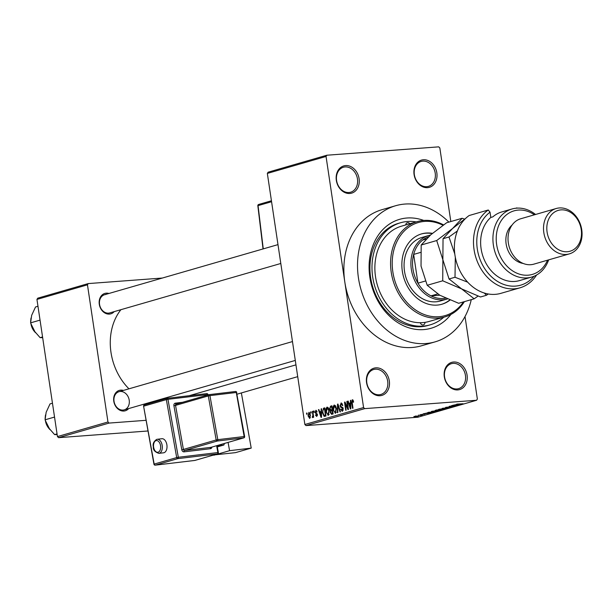 <?xml version="1.0" encoding="UTF-8"?>
<svg xmlns="http://www.w3.org/2000/svg" width="612" height="612" viewBox="0 0 612 612"><rect width="100%" height="100%" fill="white"/><g stroke="black" fill="none" stroke-linecap="round" stroke-linejoin="round"><path stroke-width="0.92" d="M427.543 187.655A14.175 11.322 -106.1 0 1 414.079 174.558A14.175 11.322 -106.1 0 1 423.374 159.755A14.175 11.322 -106.1 0 1 436.838 172.852A14.175 11.322 -106.1 0 1 427.543 187.655M422.869 161.117A12.99 10.381 73.9 0 0 421.171 161.415A12.99 10.381 73.9 0 0 414.546 175.736A12.99 10.381 73.9 0 0 426.686 186.691A12.99 10.381 73.9 0 0 428.385 186.385A12.99 10.381 73.9 0 0 435.017 172.064A12.99 10.381 73.9 0 0 422.869 161.117M457.776 389.913A14.175 11.322 -106.1 0 1 444.312 376.816A14.175 11.322 -106.1 0 1 453.607 362.013A14.175 11.322 -106.1 0 1 467.071 375.11A14.175 11.322 -106.1 0 1 457.776 389.913M453.094 363.375A12.99 10.381 73.9 0 0 451.396 363.681A12.99 10.381 73.9 0 0 444.771 378.002A12.99 10.381 73.9 0 0 456.919 388.949A12.99 10.381 73.9 0 0 458.61 388.643A12.99 10.381 73.9 0 0 465.242 374.322A12.99 10.381 73.9 0 0 453.094 363.375M380.021 395.734A14.175 11.322 -106.1 0 1 366.557 382.638A14.175 11.322 -106.1 0 1 375.852 367.835A14.175 11.322 -106.1 0 1 389.316 380.932A14.175 11.322 -106.1 0 1 380.021 395.734M375.347 369.197A12.99 10.381 73.9 0 0 373.649 369.503A12.99 10.381 73.9 0 0 367.016 383.823A12.99 10.381 73.9 0 0 379.165 394.771A12.99 10.381 73.9 0 0 380.863 394.465A12.99 10.381 73.9 0 0 387.488 380.144A12.99 10.381 73.9 0 0 375.347 369.197M349.796 193.476A14.175 11.322 -106.1 0 1 336.332 180.379A14.175 11.322 -106.1 0 1 345.627 165.577A14.175 11.322 -106.1 0 1 359.091 178.673A14.175 11.322 -106.1 0 1 349.796 193.476M345.114 166.938A12.99 10.381 73.9 0 0 343.424 167.237A12.99 10.381 73.9 0 0 336.791 181.557A12.99 10.381 73.9 0 0 348.939 192.505A12.99 10.381 73.9 0 0 350.63 192.206A12.99 10.381 73.9 0 0 357.263 177.885A12.99 10.381 73.9 0 0 345.114 166.938M114.184 311.63A10.633 8.492 -106.1 0 1 109.38 314.094A10.633 8.492 -106.1 0 1 99.289 304.271A10.633 8.492 -106.1 0 1 106.259 293.171A10.633 8.492 -106.1 0 1 108.936 293.477M105.746 294.533A9.448 7.551 73.9 0 0 104.514 294.755A9.448 7.551 73.9 0 0 99.695 305.166A9.448 7.551 73.9 0 0 108.531 313.13A9.448 7.551 73.9 0 0 109.762 312.908L280.801 263.481M192.849 395.276A10.633 8.492 -106.1 0 1 192.772 394.671M193.025 394.602A9.448 7.551 73.9 0 0 193.094 395.245M128.665 408.579A10.633 8.492 -106.1 0 1 123.869 411.042A10.633 8.492 -106.1 0 1 113.778 401.22A10.633 8.492 -106.1 0 1 120.748 390.119A10.633 8.492 -106.1 0 1 123.425 390.418M292.475 341.572L119.003 391.695A9.448 7.551 73.9 0 0 114.184 402.115A9.448 7.551 73.9 0 0 123.012 410.078A9.448 7.551 73.9 0 0 124.251 409.856A9.448 7.551 73.9 0 0 129.071 399.437A9.448 7.551 73.9 0 0 120.235 391.473M450.914 314.453A56.694 45.288 -106.1 0 1 423.688 329.593A56.694 45.288 -106.1 0 1 369.839 277.205A56.694 45.288 -106.1 0 1 407.011 218.002A56.694 45.288 -106.1 0 1 423.749 220.442M416.221 221.911A53.152 42.458 73.9 0 0 407.531 221.49A53.152 42.458 73.9 0 0 400.592 222.737L398.55 223.326A53.152 42.458 73.9 0 0 371.43 281.91A53.152 42.458 73.9 0 0 421.117 326.701A53.152 42.458 73.9 0 0 428.056 325.454L430.106 324.865A53.152 42.458 73.9 0 0 443.769 317.23M448.856 222.11A70.87 56.618 73.9 0 0 404.93 204.056A70.87 56.618 73.9 0 0 395.681 205.716A70.87 56.618 73.9 0 0 359.519 283.823A70.87 56.618 73.9 0 0 425.776 343.546A70.87 56.618 73.9 0 0 435.025 341.886A70.87 56.618 73.9 0 0 471.263 299.651M326.043 156.465L267.345 173.425L268.117 172.194L326.823 155.226L326.043 156.465L344.808 282.002A70.87 56.618 73.9 0 0 412.121 347.486A70.87 56.618 73.9 0 0 421.37 345.826L435.025 341.886M326.823 155.226L438.705 146.849L439.829 147.943L450.83 221.544M465.021 316.534L477.352 399.024L476.58 400.263L364.691 408.632L305.992 425.6L304.868 424.506L363.574 407.546L364.691 408.632M309.06 412.335L310.445 415.066L309.695 418.486L308.035 415.831L308.922 412.327M312.365 411.425L312.801 411.302L313.681 417.223L313.252 417.346L313.107 416.397L312.747 417.598L312.281 416.52L312.923 415.724L312.365 411.425L312.816 411.394M312.747 417.598L312.288 417.399L312.969 417.353M316.083 410.315L317.1 411.93L316.679 412.167L315.853 411.188L315.402 412.281L317.421 414.492L316.695 416.458L315.432 415.058L315.853 414.829L316.549 415.617L317.001 414.737L314.989 412.549L315.914 410.308M316.84 411.103L315.853 411.188M316.442 415.64L317.406 415.556L316.442 415.64M323.503 408.212L324.773 407.844L325.989 415.976L324.773 416.328L324.062 416.382L322.47 412.794L323.503 408.212L324.811 408.112M331.781 414.309L330.273 412.603L330.495 410.767L329.6 408.938L330.564 406.169L331.911 405.779L333.127 413.919L331.52 414.355M337.533 404.157L337.962 404.035L340.463 411.799L340.012 411.93L337.916 405.037L337.839 412.557L337.388 412.687L337.533 404.157L337.992 404.119M346.805 401.48L347.241 401.35L348.457 409.489L347.991 409.619L345.183 403.629L346.155 410.147L345.726 410.277L344.51 402.138L344.977 402.007L347.777 407.99L346.805 401.48L347.249 401.441M353.07 400.156L353.621 402.038L353.2 402.275L352.42 400.738L352.045 401.48L352.986 408.181L352.55 408.303L351.724 402.78L352.305 399.774L353.07 400.156L352.573 399.758M267.345 173.425L304.868 424.506M395.681 205.716L382.026 209.664A70.87 56.618 73.9 0 0 344.808 282.002L363.574 407.546M350.447 400.424L350.898 400.294L350.791 408.808L350.339 408.946L347.731 401.204L348.19 401.074L348.932 403.4L350.431 402.964L350.447 400.424L350.898 400.393M341.435 403.01L341.006 403.04L342.858 405.373L342.437 405.603L341.106 404.004L340.44 405.649L343.233 408.778L342.33 411.363L340.662 409.313L341.075 409.084L342.177 410.423L342.536 408.089L340.953 407.538L340.004 405.794L341.228 403.002M342.414 403.889L341.106 404.004M342.032 410.445L343.179 410.346L342.032 410.445M335.437 413.36L333.135 409.658L333.135 406.613L334.19 405.014L335.628 405.924L336.478 408.594L335.261 413.391M328.3 415.418L326.005 411.723L325.997 408.678L327.053 407.072L328.491 407.99L329.34 410.652L328.124 415.456M321.155 408.885L321.614 408.755L321.507 417.277L321.048 417.407L318.447 409.673L318.898 409.543L319.64 411.861L321.139 411.425L321.155 408.885L321.606 408.854M313.604 411.073L314.04 410.943L314.216 412.106L313.78 412.228L313.604 411.073L314.055 411.034M310.628 411.93L311.064 411.807L311.233 412.97L310.804 413.092L310.628 411.93L311.072 411.899M306.528 413.115L306.964 412.985L307.14 414.148L306.704 414.278L306.528 413.115L306.979 413.077M416.244 416.068L415.296 416.137L416.237 415.976M419.541 415.449L422.295 415.15L419.526 415.357M419.228 415.211L418.279 415.28L419.212 415.12M420.849 414.737L424.98 414.102L420.36 414.661M427.436 413.054L431.139 412.985L423.122 413.88L427.413 412.939M431.659 411.394L436.647 410.66C438.628 410.491 439.232 410.568 438.467 410.889L431.399 411.478M438.911 410.675L438.422 410.583M438.796 409.336L443.784 408.602C445.766 408.433 446.37 408.51 445.597 408.824L438.536 409.42M446.049 408.609L445.551 408.518M456.904 404.096L463.077 403.752L456.598 404.234M476.58 400.263L417.874 417.223L305.992 425.6M456.72 404.593L460.431 404.517L452.406 405.419L456.705 404.478M456.789 405.289L451.472 405.687L458.549 405.067L450.929 406.123L455.818 405.855L449.177 406.353L456.774 405.198M446.163 407.5L451.916 406.613L449.208 407.355L451.457 406.735L445.605 407.363M451.916 406.613L452.459 406.582M447.479 408.265L442.208 408.365L450.562 407.37L443.226 408.235L447.464 408.143M435.851 410.514L435.239 410.377L436.586 409.986L443.218 409.489L439.011 410.354L435.239 410.377M429.884 412.641C427.887 412.817 427.314 412.74 428.171 412.419L436.088 411.555L429.869 412.549M427.62 412.656L428.171 412.419M414.722 416.833L418.378 416.298L414.707 416.741M36.95 299.421L37.722 298.182L88.235 283.586L87.462 284.825L36.95 299.421L57.451 436.586L107.964 421.989L109.081 423.076L58.576 437.672L57.451 436.586M87.462 284.825L107.964 421.989M148.02 430.978L58.576 437.672M146.115 420.306L109.081 423.076M162.348 278.039L88.235 283.586M120.916 309.687A54.33 43.406 73.9 0 0 128.964 388.819M151.952 401.847A54.33 43.406 73.9 0 0 153.734 402.191M458.878 404.555L456.147 404.93L458.862 404.433M439.554 409.153L442.652 409.267L445.138 408.525M444.825 408.885L439.209 409.221M442.009 409.673L438.819 410.185L441.994 409.581M438.796 410.017L439.332 410.239M439.255 409.879L435.637 410.445L439.24 409.788M435.614 410.269L436.295 410.491M432.416 411.21L435.522 411.333L438.001 410.583M437.687 410.943L432.072 411.287M434.872 411.738L428.882 412.587L434.864 411.647M428.981 412.182L428.882 412.587M429.593 413.016L426.855 413.391L429.57 412.893M414.041 416.52L417.866 416.091M417.705 416.351L413.857 416.558M348.22 401.174L347.731 401.204M350.86 403.254L348.932 403.4M350.867 402.933L350.431 402.964M350.378 406.444L350.424 403.958L349.215 404.303L350.408 408.043L350.378 406.444L350.821 406.406M350.852 403.928L350.424 403.958M350.806 408.013L350.408 408.043M345.719 403.591L345.183 403.629M345.023 402.099L344.51 402.138M348.228 407.952L347.777 407.99M342.422 403.905L341.397 403.981M341.121 409.283L340.662 409.313M343.24 408.847L342.797 408.877M343.057 408.051L342.536 408.089M342.72 407.408L340.953 407.538M340.456 405.756L340.004 405.794M333.586 409.627L333.135 409.658M333.731 406.567L333.135 406.613M335.292 412.412L336.042 408.709L334.336 405.963L333.578 409.558L334.037 411.348L335.292 412.412L336.34 412.327L335.292 412.412M336.485 408.671L336.042 408.709M335.59 405.863L334.596 405.94M335.583 405.855L334.336 405.963M330.732 412.572L330.273 412.603M332.997 413.054L332.553 413.092L332.186 410.66L332.637 410.629L330.495 410.767M330.052 408.908L329.6 408.938M332.186 410.66L330.931 411.103L330.694 412.343L331.796 413.307L332.553 413.092M333.027 413.261L331.421 413.383L333.02 413.215M332.048 409.711L331.62 406.858L330.266 407.355L330.036 408.808L331.191 409.956L332.492 409.673M332.064 406.819L331.62 406.858M332.523 409.856L330.908 410.009L332.523 409.887M326.448 411.692L326.005 411.723M326.601 408.632L325.997 408.678M329.195 414.408L328.017 414.492L328.904 410.767L327.198 408.02L326.441 411.624L326.9 413.406L328.154 414.469L329.202 414.393M329.348 410.736L328.904 410.767M328.453 407.929L327.466 408.005M328.445 407.913L327.198 408.02M322.922 412.763L322.47 412.794M325.416 415.15L324.482 408.915L323.702 409.145L322.784 410.644L322.907 412.687L324 415.395L325.859 415.12M324.934 408.885L324.482 408.915M325.89 415.28L324 415.395M318.928 409.635L318.447 409.673M321.575 411.715L319.64 411.861M321.575 411.394L321.139 411.425M321.086 414.905L321.139 412.419L319.931 412.771L321.116 416.504L321.086 414.905L321.537 414.875M321.568 412.389L321.139 412.419M321.514 416.474L321.116 416.504M316.848 411.119L316.06 411.172M315.899 415.028L315.432 415.058M317.444 414.707L317.001 414.737M317.368 414.24L316.787 414.286M315.455 412.519L314.989 412.549M313.558 416.367L313.107 416.397M313.451 415.686L312.923 415.724M313.267 414.462L312.824 414.492M308.486 415.793L308.035 415.831M309.58 417.636L310.016 415.196L308.892 413.199L308.463 415.647L309.58 417.636L310.414 417.568L309.58 417.636M310.46 415.166L310.016 415.196M309.909 413.123L309.06 413.192M309.901 413.115L308.892 413.199M417.277 221.605L401.579 226.142A49.61 39.627 73.9 0 0 375.975 279.393A49.61 39.627 73.9 0 0 420.299 322.715A2.953 2.356 73.9 0 0 422.991 324.949A2.953 2.356 73.9 0 0 423.382 324.88A2.953 2.356 73.9 0 0 424.973 322.363A49.61 39.627 73.9 0 0 429.119 321.461L444.825 316.924A49.61 39.627 -106.1 0 1 438.345 318.087A49.61 39.627 -106.1 0 1 391.971 276.28A49.61 39.627 -106.1 0 1 417.277 221.605A49.61 39.627 -106.1 0 1 423.756 220.442A49.61 39.627 -106.1 0 1 443.562 224.895M409.841 223.755A2.953 2.356 73.9 0 0 407.707 222.653A2.953 2.356 73.9 0 0 407.324 222.722A2.953 2.356 73.9 0 0 405.741 224.941M432.454 233.34A36.613 29.254 73.9 0 0 426.35 233.034A36.613 29.254 73.9 0 0 421.569 233.891A36.613 29.254 73.9 0 0 402.887 274.245A36.613 29.254 73.9 0 0 437.121 305.097A36.613 29.254 73.9 0 0 441.895 304.24A36.613 29.254 73.9 0 0 449.981 300.094M441.558 304.34A36.613 29.254 73.9 0 0 449.698 299.972M432.141 233.6A36.613 29.254 73.9 0 0 425.661 233.226A36.613 29.254 73.9 0 0 421.224 233.991M443.027 225.277A48.425 38.686 73.9 0 0 424.613 221.406A48.425 38.686 73.9 0 0 392.858 271.973A48.425 38.686 73.9 0 0 438.858 316.725A48.425 38.686 73.9 0 0 463.483 301.9M420.299 322.715A49.61 39.627 73.9 0 0 422.647 322.623A49.61 39.627 73.9 0 0 424.973 322.363M400.592 222.737A53.152 42.458 73.9 0 0 373.481 281.313A53.152 42.458 73.9 0 0 423.167 326.112A53.152 42.458 73.9 0 0 430.106 324.865M447.349 298.977A33.071 26.423 -106.1 0 1 447.058 299.061L440.235 301.035A33.071 26.423 -106.1 0 1 435.912 301.808A33.071 26.423 -106.1 0 1 404.999 273.939A33.071 26.423 -106.1 0 1 421.867 237.487L428.698 235.521A33.071 26.423 -106.1 0 1 430.404 235.1M464.393 301.632A49.61 39.627 -106.1 0 1 444.825 316.924M428.484 236.852A31.893 25.474 73.9 0 0 422.663 240.072A31.893 25.474 73.9 0 0 413.651 254.416A31.893 25.474 73.9 0 0 412.955 269.012A31.893 25.474 73.9 0 0 417.95 283.172A31.893 25.474 73.9 0 0 431.001 295.871A31.893 25.474 73.9 0 0 445.559 298.174M447.058 299.061A33.071 26.423 -106.1 0 1 411.325 269.28A33.071 26.423 -106.1 0 1 428.698 235.521M420.482 252.45L413.651 254.416L417.95 283.172L425.302 281.053M437.664 293.944L431.001 295.871L439.783 295.214M422.663 240.072L426.258 239.032M37.975 306.268L35.534 306.972L31.671 315.31L30.6 322.853L40.048 320.122M42.557 336.944L40.117 337.656L33.966 330.656L30.6 322.853M42.672 337.679L40.117 337.656M54.537 417.07L45.089 419.801L46.16 412.258L50.023 403.912L52.464 403.209M57.046 433.893L54.606 434.597L48.455 427.604L45.089 419.801M57.161 434.627L54.606 434.597M469.159 215.523A42.519 33.966 73.9 0 0 457.057 263.917A42.519 33.966 73.9 0 0 495.322 294.341A42.519 33.966 73.9 0 0 500.876 293.347L519.986 287.824A42.519 33.966 -106.1 0 1 477.383 261.699A42.519 33.966 -106.1 0 1 488.277 210L469.159 215.523M534.406 214.804A33.071 26.423 73.9 0 0 518.333 210.084A33.071 26.423 73.9 0 0 496.653 244.624A33.071 26.423 73.9 0 0 528.064 275.186A33.071 26.423 73.9 0 0 547.518 260.199M548.658 259.87A35.435 28.305 -106.1 0 1 531.667 277.075A35.435 28.305 -106.1 0 1 527.047 277.902A35.435 28.305 -106.1 0 1 493.915 248.044A35.435 28.305 -106.1 0 1 511.999 208.99A35.435 28.305 -106.1 0 1 516.62 208.157A35.435 28.305 -106.1 0 1 535.546 214.475M556.231 208.501L520.736 218.759A23.623 18.873 73.9 0 0 508.687 244.792A23.623 18.873 73.9 0 0 530.772 264.698A23.623 18.873 73.9 0 0 533.855 264.147L569.344 253.888A23.623 18.873 -106.1 0 1 566.261 254.447A23.623 18.873 -106.1 0 1 544.175 234.534A23.623 18.873 -106.1 0 1 556.231 208.501A23.623 18.873 -106.1 0 1 559.314 207.95A23.623 18.873 -106.1 0 1 581.4 227.855A23.623 18.873 -106.1 0 1 569.344 253.888M567.278 251.723A21.259 16.983 73.9 0 0 581.224 229.523A21.259 16.983 73.9 0 0 561.028 209.878A21.259 16.983 73.9 0 0 547.09 232.078A21.259 16.983 73.9 0 0 567.278 251.723M488.277 210L490.021 212.18L490.809 217.444A35.435 28.305 73.9 0 0 483.419 257.66A35.435 28.305 73.9 0 0 514.761 281.451A35.435 28.305 73.9 0 0 519.381 280.625L531.667 277.075M516.933 208.134L515.197 208.31M498.688 213.075L497.64 213.588M516.719 207.866A42.519 33.966 -106.1 0 1 517.262 208.118M536.586 275.002A42.519 33.966 -106.1 0 1 519.986 287.824M490.021 212.18A40.163 32.084 73.9 0 0 485.37 269.624A40.163 32.084 73.9 0 0 534.047 276.242M490.809 217.444L492.859 216.855A35.435 28.305 -106.1 0 1 501.756 211.943L511.999 208.99M512.076 225.055A21.259 16.983 73.9 0 0 506.881 247.347A21.259 16.983 73.9 0 0 523.168 263.443M464.63 219.134L462.137 218.277L452.589 228.49L436.7 240.539L442.874 259.756L442.721 280.801L461.616 288.895L474.17 298.809L478.018 296.116M474.17 298.809L458.663 303.292L439.768 295.206L427.214 285.284L421.033 266.067L421.194 245.022L430.741 234.801L446.63 222.753L462.137 218.277M436.7 240.539L421.194 245.022M442.721 280.801L427.214 285.284M484.283 293.026L486.456 295.259L480.512 296.981L461.616 288.895L449.055 278.973L442.874 259.756L443.034 238.703L452.589 228.49L465.571 218.469M455.58 258.57A35.435 28.305 73.9 0 0 457.508 265.226M455.305 257.231L455.007 277.251L467.675 282.17M486.456 295.259L488.277 293.997M457.363 230.984L448.986 236.989L454.785 253.972M448.986 236.989L443.034 238.703M455.007 277.251L449.055 278.973M163.985 452.719A7.084 4.23 -96.8 0 0 166.892 444.916A7.084 4.23 -96.8 0 0 161.905 438.728L157.2 439.286A7.084 4.23 83.2 0 1 162.188 445.482A7.084 4.23 83.2 0 1 159.281 453.278A7.084 4.23 83.2 0 1 158.875 453.362L163.58 452.803A7.084 4.23 -96.8 0 0 163.985 452.719M213.863 455.221L229.569 450.684L251.218 448.106L235.521 452.643L213.817 454.961M228.085 442.407L229.569 450.684M223.342 443.776L224.329 443.486M224.359 443.654L223.885 445.008L217.138 445.811M217.337 446.905L223.885 445.008M241.365 392.942L251.218 448.106M352.175 402.75L351.724 402.78M342.888 407.661L341.771 407.745M338.673 406.238L338.283 406.269M331.956 406.062L330.564 406.169M317.307 414.01L316.243 414.094M31.028 324.329A12.99 10.381 73.9 0 0 34.915 332.041M45.517 421.278A12.99 10.381 73.9 0 0 49.404 428.981M156.794 439.37A7.084 4.23 83.2 0 1 157.2 439.286L156.672 439.393C153.65 441.52 152.549 443.998 153.36 446.829C152.946 449.805 154.782 451.985 158.875 453.362M158.133 452.23A5.906 3.519 -96.8 0 0 160.505 445.452A5.906 3.519 -96.8 0 0 156.06 440.64A5.906 3.519 -96.8 0 0 153.681 447.418A5.906 3.519 -96.8 0 0 158.133 452.23M207.59 395.061L207.506 394.602L167.963 399.307L178.321 457.271L217.864 452.566L216.64 445.712M184.082 451.847A1.178 0.704 -96.8 0 1 184.556 450.493L210.918 447.357L243.683 437.886L217.321 441.022L184.556 450.493A1.178 0.941 -106.1 0 1 183.409 449.445L216.174 439.974L208.302 395.926L175.537 405.396L183.409 449.445L181.787 449.751A2.364 1.89 73.9 0 0 184.082 451.847L210.444 448.711A2.364 1.89 73.9 0 0 211.928 447.074M181.787 449.751L173.915 405.702A2.364 1.89 73.9 0 1 175.384 403.163L182.498 402.313M195.098 460.362A1.178 0.941 -106.1 0 1 194.861 460.431L217.39 453.92L177.847 458.625L155.318 465.135L194.861 460.431A1.178 0.704 83.2 0 1 194.792 460.446A1.178 0.704 83.2 0 1 194.723 460.446M167.214 398.328L206.619 393.646A1.178 0.704 83.2 0 1 206.688 393.631L167.145 398.336A1.178 1.178 0 0 0 166.954 398.374A1.178 0.941 -106.1 0 1 167.076 398.351A1.178 0.704 83.2 0 1 167.145 398.336A1.178 0.704 83.2 0 1 167.963 399.307L166.342 399.621A1.178 0.941 -106.1 0 1 166.954 398.374L144.432 404.884A1.178 1.178 0 0 0 143.598 406.223L154.17 464.087L176.7 457.577L166.342 399.621L143.82 406.131A1.178 0.941 -106.1 0 1 144.554 404.853L166.839 398.412M173.915 405.702L175.537 405.396A1.178 0.941 -106.1 0 1 176.271 404.127L208.799 394.725M209.174 394.641L235.398 391.519A1.178 0.704 83.2 0 1 235.467 391.504A1.178 0.704 83.2 0 1 236.286 392.483L209.931 395.62L217.796 439.668L244.157 436.532L236.286 392.483L236.768 392.468A1.178 1.178 0 0 0 235.467 391.504L209.105 394.641A1.178 0.704 -96.8 0 0 209.036 394.656A1.178 0.941 -106.1 0 0 208.922 394.679L176.157 404.149M209.931 395.62A1.178 0.704 -96.8 0 0 209.105 394.641A1.178 1.178 0 0 0 208.922 394.679A1.178 0.941 -106.1 0 0 208.302 395.926L209.931 395.62M236.546 392.567L244.639 436.517L244.157 436.532A1.178 0.704 83.2 0 1 243.683 437.886A1.178 0.941 -106.1 0 0 243.805 437.863A1.178 1.178 0 0 0 244.639 436.517L244.418 436.616M217.796 439.668L216.174 439.974A1.178 0.941 -106.1 0 0 217.321 441.022A1.178 0.704 -96.8 0 0 217.796 439.668M176.187 404.142A1.178 0.704 83.2 0 1 175.384 403.163M211.155 447.288A1.178 0.941 -106.1 0 1 210.918 447.357A1.178 0.704 83.2 0 0 210.444 448.711M178.321 457.271L176.7 457.577A1.178 0.941 -106.1 0 0 177.847 458.625A1.178 0.704 83.2 0 0 178.321 457.271M207.988 394.595A1.178 1.178 0 0 0 206.688 393.631A1.178 0.704 83.2 0 1 207.506 394.602L208.049 394.931M218.124 452.651L217.864 452.566A1.178 0.704 83.2 0 1 217.39 453.92A1.178 0.941 -106.1 0 0 217.512 453.897L194.983 460.408A1.178 1.178 0 0 1 194.792 460.446L155.257 465.151A1.178 0.704 83.2 0 0 155.318 465.135A1.178 0.941 -106.1 0 1 154.17 464.087L153.949 464.179A1.178 1.178 0 0 0 155.257 465.151A1.178 0.704 83.2 0 1 155.02 465.112M271.575 201.723L258.057 205.624L263.259 248.877M257.836 205.739L258.057 205.624A1.178 0.941 73.9 0 1 258.677 204.462A1.178 1.178 0 0 0 257.836 205.739L263.038 248.946M258.868 204.431A1.178 0.941 73.9 0 0 258.677 204.462L271.43 200.774M295.956 364.859L189.177 395.712M324.329 415.433L325.89 415.318M237.073 394.182L297.715 376.655M104.514 294.755L277.986 244.624M295.29 360.43L124.251 409.856M35.366 332.63L30.722 323.297M30.608 321.683L30.99 318.056M45.479 414.997L45.097 418.623M45.212 420.237L49.855 429.578M243.805 437.863L211.041 447.334M143.598 406.223L153.949 464.179M217.099 445.582L218.346 452.551A1.178 1.178 0 0 1 217.512 453.897"/></g></svg>
